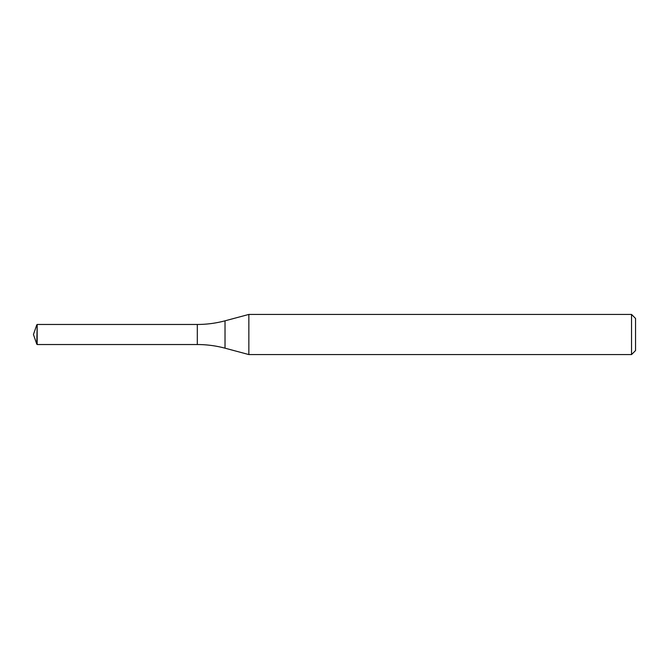 <?xml version="1.0" encoding="UTF-8"?>
<svg xmlns="http://www.w3.org/2000/svg" width="669" height="669" viewBox="0 0 669 669"><rect width="100%" height="100%" fill="white"/><g stroke="black" fill="none" stroke-linecap="round" stroke-linejoin="round"><path stroke-width="1" d="M37.171 344.535L37.171 324.465L197.313 324.465L197.313 344.535A107.04 107.04 0 0 1 225.018 348.181C215.936 345.756 206.704 344.543 197.313 344.535L37.171 344.535L197.313 344.535L197.313 324.465C206.704 324.457 215.936 323.244 225.018 320.819L248.851 314.43L631.536 314.43L635.55 318.444L635.55 350.556L631.536 354.57L248.851 354.57L225.018 348.181L248.851 354.57L248.851 314.43M248.851 354.57L631.536 354.57L631.536 314.43M36.77 344.134L33.45 334.5L36.77 344.134L37.171 324.465M33.45 334.5L36.77 324.866M631.536 354.57L635.55 350.556M225.018 348.181L225.018 320.819"/></g></svg>
